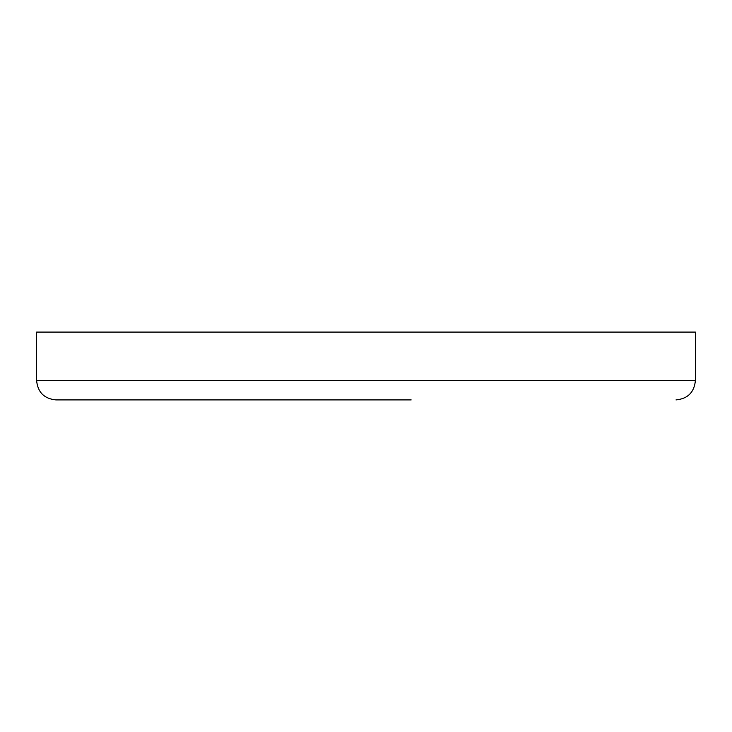 <?xml version="1.0" encoding="UTF-8"?>
<svg xmlns="http://www.w3.org/2000/svg" width="732" height="732" viewBox="0 0 732 732"><rect width="100%" height="100%" fill="white"/><g stroke="black" fill="none" stroke-linecap="round" stroke-linejoin="round"><path stroke-width="1.1" d="M36.6 380.53L36.6 332.09L695.4 332.09L695.4 380.53L36.6 380.53C37.744 392.297 44.204 398.757 55.98 399.91L320.836 399.91M411.164 399.91L55.98 399.91M695.4 380.53C694.256 392.297 687.796 398.757 676.02 399.91"/></g></svg>
